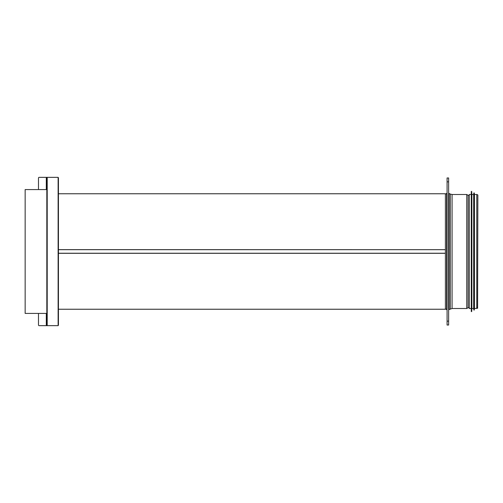 <?xml version="1.0" encoding="UTF-8"?>
<svg xmlns="http://www.w3.org/2000/svg" width="503" height="503" viewBox="0 0 503 503"><rect width="100%" height="100%" fill="white"/><g stroke="black" fill="none" stroke-linecap="round" stroke-linejoin="round"><path stroke-width="0.75" d="M46.823 189.587L25.15 189.587L25.15 313.413L46.823 313.413M58.43 249.683L445.394 249.683L445.394 253.235L58.43 253.235L58.43 177.741L58.04 177.358L39.033 177.358A0.773 0.547 -90 0 0 38.486 178.131L38.486 189.587M38.486 313.413L38.486 324.869A0.773 0.547 -90 0 0 39.033 325.642L58.04 325.642L58.43 325.259L58.43 253.235M58.122 177.358L58.122 325.642M47.207 177.358L46.823 177.741L46.823 325.259L47.207 325.642L47.207 177.358M58.43 177.741L58.43 325.259M445.394 308.917L447.085 309.854M469.293 307.729L468.079 307.729L466.74 308.502L452.071 308.502L449.104 309.54L449.104 193.46L448.632 193.146M468.079 307.729L468.079 195.271L466.74 194.498L452.071 194.498L452.071 308.502M477.309 307.264L477.599 308.264L474.448 308.502L474.448 194.498L474.254 192.951L473.87 192.951L473.87 310.049L474.254 310.049L474.254 192.951M447.085 325.026L447.085 177.974L448.632 177.974L448.632 325.026L447.085 325.026L448.632 325.026M447.085 177.974L448.632 177.974M471.871 194.498L471.871 308.502L473.675 308.502L473.675 194.498L471.871 194.498L471.676 191.404L471.292 191.404L471.292 311.596L471.676 311.596L471.676 191.404M471.871 308.502L471.676 311.596M471.292 191.404L471.292 311.596M471.097 308.502L469.293 308.502L469.293 194.498L471.097 194.498M474.448 308.502L474.254 310.049M473.675 308.502L473.87 310.049M445.394 249.683L58.43 249.633M445.394 249.633L445.394 193.762L58.43 193.762M58.43 309.238L445.394 309.238L445.394 253.305L58.43 253.305M46.307 177.358L46.307 189.587M46.307 313.413L46.307 325.642M446.62 309.54L446.62 193.46L447.085 193.146M450.323 308.917L450.323 194.083L449.104 193.46M466.74 308.502L466.74 194.498M476.775 308.502L476.775 194.498L474.448 194.498M477.599 308.264L477.85 195.195M447.085 181.847L448.632 181.847M447.085 321.153L448.632 321.153M445.394 194.083L446.62 193.46M448.632 309.854L449.104 309.54M450.323 194.083L452.071 194.498M476.775 194.498L477.599 194.736M469.293 195.271L468.079 195.271M473.675 194.498L473.87 192.951"/></g></svg>
